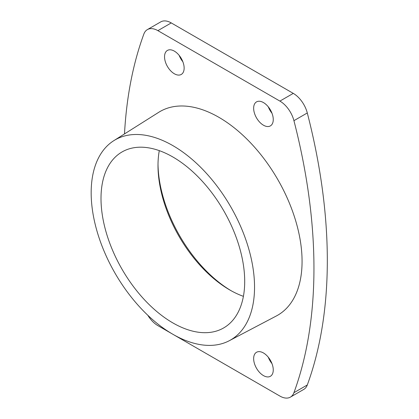<?xml version="1.0" encoding="UTF-8"?>
<svg xmlns="http://www.w3.org/2000/svg" width="419" height="419" viewBox="0 0 419 419"><rect width="100%" height="100%" fill="white"/><g stroke="black" fill="none" stroke-linecap="round" stroke-linejoin="round"><path stroke-width="0.63" d="M174.341 73.76A13.864 8.003 -120 0 0 181.27 74.446A13.864 8.003 -120 0 0 181.27 58.44A13.864 8.003 -120 0 0 167.406 50.432A13.864 8.003 -120 0 0 165.285 61.541A13.864 8.003 -120 0 0 174.341 73.76M263.451 125.208A13.864 8.003 -120 0 0 270.386 125.894A13.864 8.003 -120 0 0 270.386 109.888A13.864 8.003 -120 0 0 256.522 101.885A13.864 8.003 -120 0 0 254.396 112.994A13.864 8.003 -120 0 0 263.451 125.208M263.451 375.597A13.864 8.003 -120 0 0 270.386 376.283A13.864 8.003 -120 0 0 270.386 360.277A13.864 8.003 -120 0 0 256.522 352.274A13.864 8.003 -120 0 0 254.396 363.383A13.864 8.003 -120 0 0 263.451 375.597M229.282 340.72L276.351 315.973A117.624 67.909 -120 0 0 277.708 179.405A117.624 67.909 -120 0 0 158.759 112.292L113.79 140.679A115.524 66.7 -120 0 0 97.747 233.666A115.524 66.7 -120 0 0 172.853 334.268A115.524 66.7 -120 0 0 229.282 340.72A115.524 66.7 -120 0 0 230.618 206.593A115.524 66.7 -120 0 0 113.79 140.679M147.813 315.266A21.002 12.125 -120 0 0 157.884 325.621L279.908 396.075A21.002 12.125 -120 0 0 290.414 397.112A21.002 12.125 -120 0 0 293.929 392.687A504.099 291.043 -120 0 0 293.929 120.672A21.002 12.125 -120 0 0 279.908 101.094L157.884 30.645A21.002 12.125 -120 0 0 147.378 29.602A21.002 12.125 -120 0 0 143.864 34.033A504.099 291.043 -120 0 0 124.495 133.923M158.01 164.175A105.022 60.635 -120 0 0 231.047 290.676M179.185 55.397A13.864 8.003 -120 0 0 182.862 61.766M268.301 106.85A13.864 8.003 -120 0 0 271.973 113.214M268.301 357.234A13.864 8.003 -120 0 0 271.973 363.603M290.414 397.112L303.78 389.398A21.002 12.125 -120 0 0 307.295 384.967A504.099 291.043 -120 0 0 307.295 112.952A21.002 12.125 -120 0 0 293.279 93.379L171.251 22.925A21.002 12.125 -120 0 0 160.749 21.888L147.378 29.602M172.853 322.908A101.608 58.665 -120 0 0 223.657 327.936A101.608 58.665 -120 0 0 223.657 210.61A101.608 58.665 -120 0 0 122.049 151.945A101.608 58.665 -120 0 0 106.473 233.367A101.608 58.665 -120 0 0 172.853 322.908M159.293 150.636A101.608 58.665 -120 0 0 158 165.552A101.608 58.665 -120 0 0 229.848 290A101.608 58.665 -120 0 0 243.413 296.338M279.908 101.094L293.279 93.379M293.929 120.672L307.295 112.952M157.884 30.645L171.251 22.925M293.929 392.687L307.295 384.967"/></g></svg>
